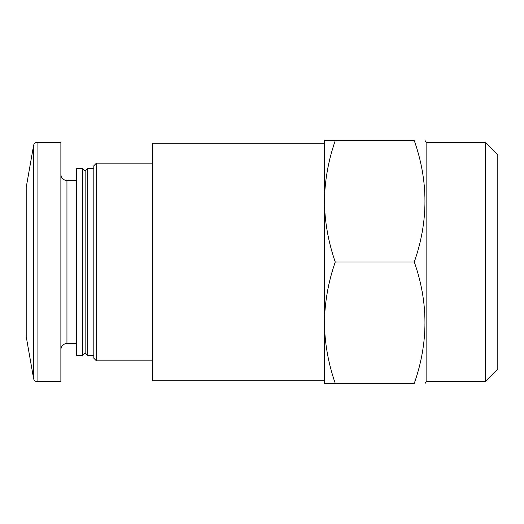 <?xml version="1.0" encoding="UTF-8"?>
<svg xmlns="http://www.w3.org/2000/svg" width="524" height="524" viewBox="0 0 524 524"><rect width="100%" height="100%" fill="white"/><g stroke="black" fill="none" stroke-linecap="round" stroke-linejoin="round"><path stroke-width="0.79" d="M335.255 383.365L324.415 383.365L324.415 322.686L324.415 380.765L152.772 380.765L152.772 143.235L324.415 143.235L324.415 201.314C324.729 180.688 328.345 160.462 335.255 140.635L414.281 140.635C428.514 181.003 428.514 221.456 414.281 262C428.514 302.368 428.514 342.827 414.281 383.365C428.501 383.365 428.501 383.365 414.281 383.365L335.255 383.365C328.338 363.551 324.723 343.325 324.415 322.686C324.729 302.06 328.345 281.833 335.255 262L414.281 262M485.538 142.364L485.538 381.636L497.8 369.374L497.8 154.626L485.538 142.364L426.123 142.364L425.121 140.635M152.772 360.826L96.423 360.826L96.423 163.174L152.772 163.174M96.423 360.826L93.822 358.226L93.822 165.774L96.423 163.174M93.822 355.626L87.75 355.626L87.75 168.374L93.822 168.374M87.75 355.626L85.15 353.025L85.15 170.975L87.75 168.374M82.55 355.626L82.55 168.374L76.478 168.374L76.478 355.626L82.55 355.626L85.15 353.025M37.06 381.636L60.876 381.636L60.876 142.364L37.06 142.364C35.226 142.495 34.093 143.452 33.641 145.233L33.641 378.767C34.093 380.548 35.226 381.505 37.06 381.636L37.06 142.364M33.641 378.767L26.2 336.552L26.2 187.448L33.641 145.233M335.255 262C328.338 242.186 324.723 221.953 324.415 201.314L324.415 140.635L335.255 140.635M414.281 140.635C428.501 140.635 428.501 140.635 414.281 140.635C428.501 140.635 428.501 140.635 414.281 140.635M485.538 381.636L426.123 381.636L426.123 142.364M324.415 322.686L324.415 201.314M76.478 343.489L66.948 343.489L66.948 180.511C63.293 180.184 61.269 178.16 60.876 174.44M85.15 170.975L82.55 168.374M76.478 180.511L66.948 180.511M66.948 343.489C63.293 343.816 61.269 345.84 60.876 349.56M426.123 381.636L425.121 383.365"/></g></svg>
